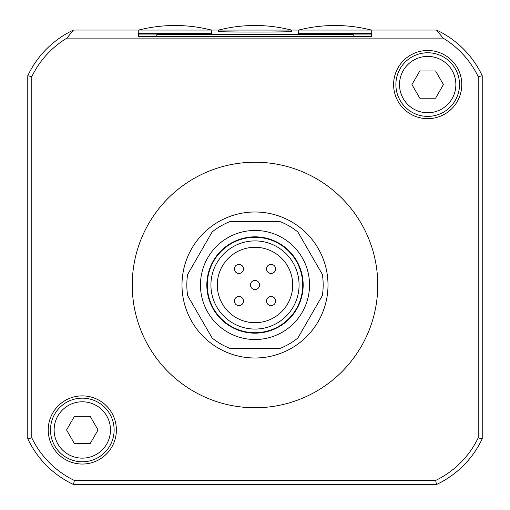 <?xml version="1.0" encoding="UTF-8"?>
<svg xmlns="http://www.w3.org/2000/svg" width="510" height="510" viewBox="0 0 510 510"><rect width="100%" height="100%" fill="white"/><g stroke="black" fill="none" stroke-linecap="round" stroke-linejoin="round"><path stroke-width="0.76" d="M419.819 70.947L411.952 84.577L419.819 98.213L435.565 98.213L443.439 84.577L435.565 70.947L419.819 70.947M74.434 416.332L66.561 429.968L74.434 443.598L90.181 443.598L98.047 429.968L90.181 416.332L74.434 416.332M138.771 30.045L73.472 30.045L66.938 38.103A91.405 91.405 0 0 0 31.805 76.653L27.77 75.741L27.77 438.804A95.434 95.434 0 0 0 73.472 484.5L436.528 484.5A95.434 95.434 0 0 0 482.231 438.804L482.231 75.741A95.434 95.434 0 0 0 436.528 30.045L371.229 30.045M73.472 30.045A95.434 95.434 0 0 0 27.77 75.741M482.231 75.741L478.195 76.653A91.405 91.405 0 0 0 443.062 38.103L436.528 30.045M82.308 395.881A34.087 34.087 0 0 1 111.824 447.009A34.087 34.087 0 0 1 52.791 447.009A34.087 34.087 0 0 1 82.308 395.881M427.692 50.496A34.087 34.087 0 0 1 457.209 101.624A34.087 34.087 0 0 1 398.176 101.624A34.087 34.087 0 0 1 427.692 50.496M255 407.758A122.763 122.763 0 0 0 377.763 284.994A122.763 122.763 0 0 0 255 162.231A122.763 122.763 0 0 0 132.237 284.994A122.763 122.763 0 0 0 255 407.758M443.062 38.103L66.938 38.103M478.195 76.653L478.195 437.892A91.405 91.405 0 0 1 435.616 480.471L74.383 480.471A91.405 91.405 0 0 1 31.805 437.892L31.805 76.653M31.805 437.892L27.77 438.804M74.383 480.471L73.472 484.5M435.616 480.471L436.528 484.5M478.195 437.892L482.231 438.804M298.72 33.596L298.72 30.052L291.242 30.045M218.758 30.045L211.261 30.045A146.791 146.791 0 0 0 138.752 30.052L211.28 30.052L211.28 33.596M218.643 30.071L218.643 31.441C216.884 32.258 293.116 32.258 291.357 31.441L291.357 30.071A146.791 146.791 0 0 0 218.643 30.071L291.357 30.071M138.656 36.58L371.344 36.58L371.344 34.074L138.656 34.074L138.656 36.58L138.656 34.074M298.72 32.455L298.63 33.584L303.169 33.66L371.344 33.584L371.248 32.455M138.752 32.455L138.656 33.584L143.202 33.66L211.369 33.584L211.28 32.455M298.63 32.474L298.63 33.584M211.369 32.474L211.369 33.584M371.344 34.074L371.344 36.58M353.162 36.261L353.162 34.393L156.838 34.393L156.838 36.261L353.162 36.58M156.838 36.261L156.838 36.58M298.72 30.052L371.248 30.052A146.791 146.791 0 0 0 298.72 30.052M138.752 33.596L138.752 30.052M255 211.994A73 73 0 0 1 318.221 321.498A73 73 0 0 1 191.779 321.498A73 73 0 0 1 255 211.994M212.134 231.986L187.661 274.374A68.168 68.168 0 0 0 187.661 295.609L212.134 338.002A68.168 68.168 0 0 0 230.526 348.617L279.474 348.617A68.168 68.168 0 0 0 297.865 338.002L322.339 295.609A68.168 68.168 0 0 0 322.339 274.374L297.865 231.986A68.168 68.168 0 0 0 279.474 221.372L230.526 221.372A68.168 68.168 0 0 0 212.134 231.986M255 247.273A37.721 37.721 0 0 1 287.666 303.852A37.721 37.721 0 0 1 222.334 303.852A37.721 37.721 0 0 1 255 247.273M255 240.911A44.083 44.083 0 0 1 293.173 307.033A44.083 44.083 0 0 1 216.826 307.033A44.083 44.083 0 0 1 255 240.911M255 237.277A47.717 47.717 0 0 1 296.323 308.856A47.717 47.717 0 0 1 213.677 308.856A47.717 47.717 0 0 1 255 237.277M255 236.825A48.169 48.169 0 0 1 296.718 309.079A48.169 48.169 0 0 1 213.282 309.079A48.169 48.169 0 0 1 255 236.825M255 230.456A54.532 54.532 0 0 1 302.226 312.26A54.532 54.532 0 0 1 207.774 312.26A54.532 54.532 0 0 1 255 230.456M271.065 264.384A4.545 4.545 0 0 0 266.526 268.929A4.545 4.545 0 0 0 271.065 273.468A4.545 4.545 0 0 0 275.61 268.929A4.545 4.545 0 0 0 271.065 264.384M271.065 296.514A4.545 4.545 0 0 0 266.526 301.059A4.545 4.545 0 0 0 271.065 305.605A4.545 4.545 0 0 0 275.61 301.059A4.545 4.545 0 0 0 271.065 296.514M238.935 264.384A4.545 4.545 0 0 0 234.39 268.929A4.545 4.545 0 0 0 238.935 273.468A4.545 4.545 0 0 0 243.474 268.929A4.545 4.545 0 0 0 238.935 264.384M238.935 296.514A4.545 4.545 0 0 0 234.39 301.059A4.545 4.545 0 0 0 238.935 305.605A4.545 4.545 0 0 0 243.474 301.059A4.545 4.545 0 0 0 238.935 296.514M427.692 52.766A31.811 31.811 0 0 1 455.245 100.483A31.811 31.811 0 0 1 400.146 100.483A31.811 31.811 0 0 1 427.692 52.766M82.308 398.151A31.811 31.811 0 0 1 109.854 445.874A31.811 31.811 0 0 1 54.755 445.874A31.811 31.811 0 0 1 82.308 398.151M259.545 284.994A4.545 4.545 0 0 0 252.73 281.061A4.545 4.545 0 0 0 252.73 288.928A4.545 4.545 0 0 0 259.545 284.994M427.692 56.406A28.177 28.177 0 0 1 452.096 98.666A28.177 28.177 0 0 1 403.289 98.666A28.177 28.177 0 0 1 427.692 56.406M82.308 401.791A28.177 28.177 0 0 1 106.711 444.051A28.177 28.177 0 0 1 57.904 444.051A28.177 28.177 0 0 1 82.308 401.791M371.248 33.596L371.248 30.052"/></g></svg>
